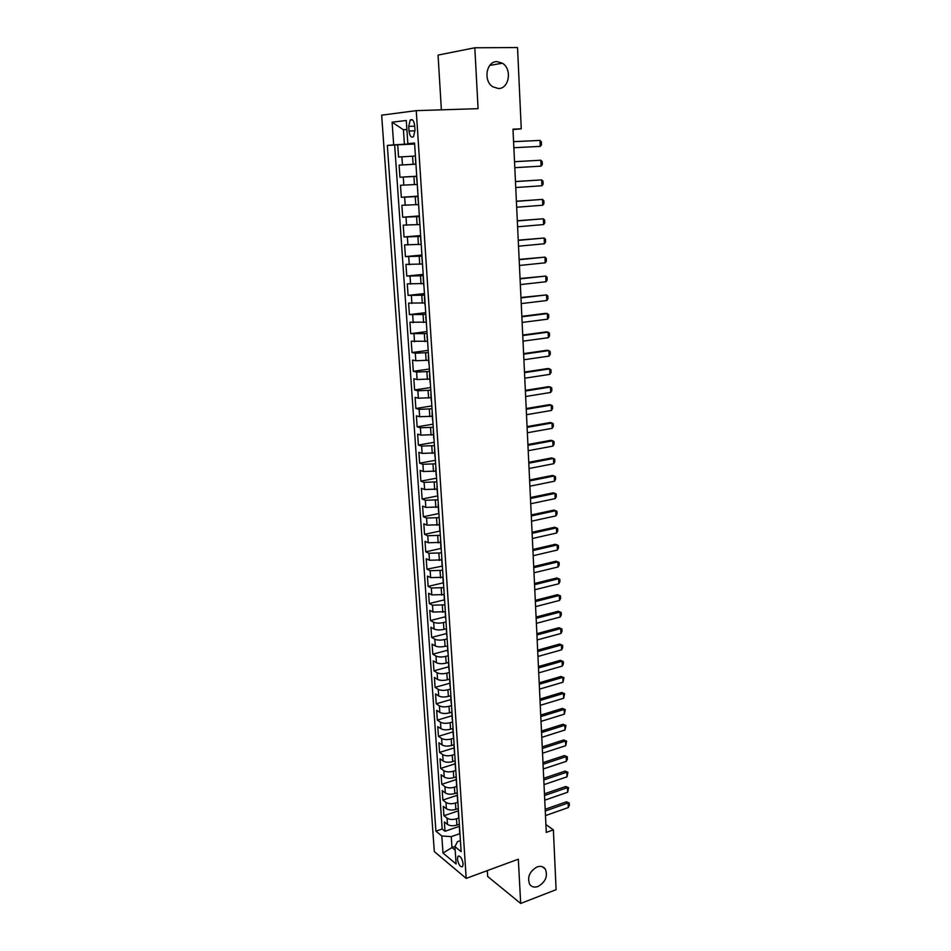 <?xml version="1.0" encoding="UTF-8"?>
<svg xmlns="http://www.w3.org/2000/svg" width="951" height="951" viewBox="0 0 951 951"><rect width="100%" height="100%" fill="white"/><g stroke="black" fill="none" stroke-linecap="round" stroke-linejoin="round"><path stroke-width="1.43" d="M537.077 866.932C540.608 865.755 543.354 866.456 545.303 869.036C548.038 876.144 545.612 881.957 538.04 886.487C534.45 887.723 531.657 887.01 529.683 884.347C527.032 877.202 529.493 871.401 537.077 866.932M497.076 61.625L502.378 63.218C512.351 68.971 509.201 88.895 498.407 88.514L492.784 86.779C482.989 80.883 486.33 61.09 497.076 61.625M463.125 863.829C461.996 858.111 460.284 855.603 457.966 856.316L457.443 859.145C458.56 864.839 460.284 867.336 462.602 866.634L463.125 863.829M487.316 870.605L487.673 876.489L520.684 903.45L556.109 889.684L553.375 829.843L545.91 824.6M381.66 115.166L434.31 851.573L466.192 878.391L416.253 110.649L381.66 115.166M416.253 110.649L478.08 108.664L474.811 47.776L438.066 55.087L441.371 109.841M415.183 156.035L398.552 157.022L397.708 144.814L414.612 144.029M415.932 164.131L399.111 165.117L415.944 164.202M399.111 165.117L399.943 177.231L416.728 176.22M417.049 184.446L400.49 185.279L401.322 197.297L418.036 196.144M418.369 204.572L401.869 205.285L402.689 217.208L419.343 215.925M419.688 224.531L403.236 225.137L404.056 236.977L420.627 235.563M420.996 244.348L404.603 244.847L405.411 256.604L421.911 255.046M422.28 264.021L405.946 264.402L406.755 276.075L423.183 274.387M423.564 283.541L407.29 283.826L408.086 295.404L424.443 293.586M424.847 302.917L408.609 303.096L409.405 314.591L425.703 312.653M426.107 322.151L409.929 322.223L410.713 333.635L426.951 331.578M427.368 341.254L411.236 341.219L412.021 352.548L428.176 350.36M428.616 360.203L415.813 360.75L412.544 360.072L413.316 371.318L429.412 369.012M429.852 379.021L417.097 379.544L413.828 378.795L414.6 389.958L430.625 387.532M431.076 397.696L418.369 398.207L415.111 397.375L415.872 408.466L431.837 405.922M432.301 416.253L419.641 416.728L416.383 415.825L417.132 426.833L433.038 424.17M433.513 434.655L420.889 435.13L417.644 434.143L418.392 445.068L434.227 442.298M434.714 452.938L422.137 453.389L418.892 452.331L419.641 463.185L435.415 460.296M435.903 471.09L423.373 471.518L420.14 470.388L420.877 481.158L436.58 478.163M437.091 489.111L424.61 489.515L421.376 488.315L422.113 499.013L437.745 495.899M438.268 507.002L425.822 507.394L422.601 506.122L423.338 516.738L438.91 513.528M439.445 524.762L427.035 525.142L423.825 523.799L424.55 534.343L440.063 531.015M440.598 542.403L428.247 542.759L425.026 541.345L425.751 551.818L441.205 548.394M441.751 559.913L429.436 560.258L426.226 558.772L426.951 569.173L442.37 566.107M442.893 577.305L430.625 577.637L427.427 576.08L428.128 586.41L443.261 582.832M444.034 594.577L431.802 594.898L428.604 593.269L429.317 603.528L444.379 599.855M445.163 611.731L432.967 612.028L429.781 610.34L430.482 620.528L445.496 616.747M446.281 628.766L443.927 629.372C439.909 630.228 436.64 630.121 434.131 629.051L430.946 627.291L431.647 637.408L446.601 633.532M447.636 646.24L445.056 646.3C441.05 647.179 437.793 647.06 435.285 645.943L432.111 644.136L432.8 654.181L447.695 650.211M448.527 662.467L446.174 663.109C442.179 664.012 438.934 663.881 436.438 662.728L433.264 660.85L433.953 670.824L448.789 666.77M449.728 679.121L447.279 679.81C443.297 680.726 440.063 680.583 437.567 679.394L434.405 677.457L435.094 687.371L449.871 683.21M450.881 695.668L448.373 696.394C444.414 697.333 441.193 697.178 438.696 695.954L435.546 693.945L436.224 703.788L450.94 699.544M451.963 712.121L449.466 712.858C445.52 713.821 442.31 713.666 439.826 712.394L436.675 710.326L437.341 720.109L452.01 715.77M453.045 728.466L450.548 729.215C446.613 730.19 443.416 730.023 440.943 728.716L437.793 726.6L438.459 736.312L453.068 731.89M454.114 744.704L451.63 745.465C447.707 746.464 444.521 746.285 442.049 744.942L438.91 742.755L439.576 752.407L454.126 747.902M455.172 760.824L452.7 761.608C448.801 762.619 445.615 762.429 443.142 761.05L440.016 758.815L440.67 768.396L455.172 763.808M456.218 776.836L453.758 777.633C449.871 778.667 446.697 778.465 444.236 777.05L441.109 774.756L441.763 784.278L456.207 779.594M457.265 792.742L454.816 793.55C450.94 794.596 447.778 794.394 445.33 792.944L442.203 790.602L442.857 800.053L457.241 795.286M458.311 808.552L455.862 809.372C452.01 810.43 448.848 810.228 446.399 808.73L443.285 806.329L443.939 815.72L458.275 810.882M513.005 129.586L521.255 128.813L512.981 129.158L546.278 832.41L553.375 829.843M408.704 126.388L409.013 131.036C409.738 136.124 411.236 138.014 413.483 136.73L414.993 130.418L414.684 125.734C413.958 120.634 412.461 118.732 410.226 120.016L408.704 126.388L414.707 126.162M460.415 840.636L457.49 841.659L454.947 846.628L461.14 851.668L414.553 143.042L407.836 143.637L414.577 143.482M454.947 846.628L456.111 863.983L443 853.059L441.811 835.965L435.915 831.162L387.33 145.42L393.678 144.873L392.097 122.18L406.291 120.492L407.836 143.637M458.846 818.003L456.492 818.811C452.64 819.881 449.49 819.667 447.041 818.157L443.939 815.72M459.345 824.244L456.908 825.076L456.492 818.811M457.895 802.24L455.446 803.06C451.582 804.118 448.42 803.904 445.971 802.43L442.857 800.053M456.849 786.394L454.4 787.202C450.512 788.236 447.35 788.034 444.89 786.608L441.763 784.278M455.802 770.441L453.342 771.237C449.443 772.26 446.269 772.069 443.808 770.667L440.67 768.396M454.744 754.393L452.272 755.165C448.361 756.164 445.175 755.986 442.702 754.618L439.576 752.407M453.686 738.226L451.202 738.975C447.279 739.961 444.081 739.795 441.609 738.463L438.459 736.312M452.617 721.94L450.12 722.689C446.185 723.652 442.976 723.497 440.491 722.201L437.341 720.109M451.535 705.559L449.027 706.284C445.08 707.235 441.858 707.08 439.374 705.832L436.224 703.788M450.453 689.059L447.933 689.772C443.974 690.699 440.741 690.557 438.245 689.344L435.094 687.371M449.359 672.44L446.839 673.142C442.857 674.057 439.612 673.914 437.115 672.737L433.953 670.824M448.254 655.715L445.722 656.404C441.728 657.284 438.47 657.165 435.974 656.024L432.8 654.181M447.148 638.87L444.604 639.536C440.598 640.415 437.329 640.296 434.821 639.203L431.647 637.408M446.031 621.918L443.487 622.56C439.457 623.416 436.176 623.309 433.668 622.251L430.482 620.528M444.913 604.836L432.503 605.193L429.317 603.528M443.784 587.635L431.326 588.003L428.128 586.41M442.643 570.315L430.149 570.707L426.951 569.173M441.502 552.876L428.96 553.28L425.751 551.818M440.337 535.318L427.76 535.734L424.55 534.343M439.184 517.629L426.559 518.057L423.338 516.738M438.007 499.81L425.335 500.262L422.113 499.013M436.83 481.872L424.11 482.335L420.877 481.158M435.641 463.803L422.886 464.278L419.641 463.185M434.441 445.603L421.638 446.102L418.392 445.068M433.24 427.272L420.39 427.784L417.132 426.833M432.027 408.811L419.129 409.334L415.872 408.466M430.803 390.219L417.858 390.754L414.6 389.958M429.567 371.484L416.586 372.043L413.316 371.318M428.33 352.607L415.302 353.19L412.021 352.548M427.082 333.599L410.713 333.635M425.822 314.448L409.405 314.591M424.55 295.167L408.086 295.404M423.278 275.731L406.755 276.075M421.982 256.152L405.411 256.604M420.687 236.419L404.056 236.977M419.379 216.555L402.689 217.208M418.071 196.524L401.322 197.297M416.74 176.351L399.943 177.231M397.708 144.814L394.665 145.075L442.179 829.01L445.009 831.281L459.404 826.324M456.908 825.076C453.056 826.157 449.918 825.943 447.469 824.422L444.367 821.961L445.009 831.281M415.397 155.845L415.718 164.154M406.897 129.633L403.426 129.776L404.401 144.219L393.678 144.873M414.6 143.744L404.401 144.219M474.811 47.776L517.534 47.55L521.255 128.813M520.684 903.45L518.319 859.193L466.192 878.391M406.885 129.407L403.426 129.776L392.097 122.18M455.018 846.485L451.987 847.555L455.184 850.17M459.797 833.658L451.238 836.642L451.987 847.555L443 853.059M394.665 145.075L387.33 145.42M416.526 176.517L417.287 184.744M417.881 197.012L418.642 205.202M419.213 217.351L419.973 225.506M420.544 237.524L421.293 245.643M421.864 257.555L422.613 265.638M425.751 316.742L426.5 324.719M427.035 336.178L427.772 344.119M431.041 393.88L431.005 393.286M432.289 412.77L432.241 412.116M433.513 431.516L433.478 430.827M434.738 450.132L434.69 449.383M435.962 468.605L435.903 467.821M437.163 486.948L437.103 486.116M438.363 505.159L438.304 504.28M439.552 523.24L439.493 522.313M440.729 541.19L440.67 540.227M441.906 559.01L441.835 557.999M442.12 565.572L441.668 558.558M443.059 576.71L443 575.652M444.224 594.268L444.153 593.186M445.365 611.719L445.294 610.59M445.579 618.067L445.817 618.661M446.506 629.039L446.423 627.862M446.708 635.316L446.958 635.934M447.838 652.445L447.552 645.028M448.753 663.322L448.682 662.062M448.955 669.456L449.205 670.11M449.871 680.274L449.787 678.99M450.073 686.349L450.322 687.026M450.976 697.119L450.893 695.799M451.178 703.122L451.428 703.823M452.082 713.844L451.987 712.477M452.272 719.788L452.521 720.501M453.175 730.451L453.08 729.06M453.365 736.324L453.603 737.061M454.257 746.951L454.162 745.513M454.435 752.764L454.685 753.513M455.339 763.332L455.244 761.858M455.517 769.074L455.767 769.858M456.409 779.606L456.302 778.096M456.575 785.288L456.837 786.085M457.467 795.761L457.372 794.228M457.645 801.384L457.895 802.192M458.525 811.809L458.418 810.24M458.691 817.373L458.941 818.205M459.571 827.75L459.464 826.146M442.179 829.01L435.915 831.162M441.811 835.965L451.238 836.642M459.737 833.254L459.987 834.098M540.002 140.415L541.345 141.865L541.476 144.837L540.263 146.371L513.861 147.726L540.263 146.371L540.002 140.415L513.576 141.663M514.527 161.706L540.846 160.22L542.177 161.622L542.308 164.571L541.095 166.14L514.8 167.685M541.095 166.14L540.846 160.22L514.527 161.694M515.466 181.593L541.678 179.882L543.009 181.237L543.128 184.173L541.927 185.754L515.751 187.537M541.927 185.754L541.678 179.882L515.466 181.534M516.405 201.339L542.51 199.401L543.829 200.709L543.948 203.621L542.759 205.226L516.678 207.235M542.759 205.226L542.51 199.401L516.393 201.22M517.332 220.929L543.33 218.778L544.638 220.05L544.768 222.938L543.58 224.567L517.606 226.79M543.58 224.567L543.33 218.778L517.32 220.751M518.247 240.389L544.15 238.012L545.458 239.236L545.577 242.101L544.388 243.765L518.521 246.202M544.388 243.765L544.15 238.012L518.236 240.151M519.163 259.706L544.959 257.115L546.254 258.292L546.373 261.145L545.196 262.821L519.436 265.472M545.196 262.821L544.959 257.115L519.151 259.409M520.066 278.869L545.755 276.075L547.051 277.205L547.17 280.034L546.005 281.734L520.34 284.599M546.005 281.734L545.755 276.075L520.054 278.524M520.97 297.901L546.563 294.905L547.847 295.987L547.966 298.792L546.801 300.516L521.243 303.595M546.801 300.516L546.563 294.905L520.958 297.497M521.861 316.802L547.348 313.592L548.632 314.638L548.751 317.42L547.586 319.167L522.135 322.448M547.586 319.167L547.348 313.592L545.494 313.366L521.849 316.338M522.753 335.56L548.145 332.149L549.416 333.159L549.535 335.917L548.37 337.688L523.014 341.159M548.37 337.688L548.145 332.149L546.278 331.887L522.729 335.049M523.632 354.188L548.917 350.574L550.189 351.537L550.308 354.283L549.155 356.078L523.894 359.751M549.155 356.078L548.917 350.574L547.075 350.277L523.609 353.617M524.512 372.673L549.702 368.869L550.962 369.796L551.081 372.519L549.928 374.337L524.774 378.201M549.928 374.337L549.702 368.869L547.847 368.536L524.476 372.055M525.38 391.039L550.463 387.033L551.723 387.925L551.842 390.623L550.7 392.454L525.641 396.519M550.7 392.454L550.463 387.033L548.62 386.665L525.344 390.362M526.248 409.263L551.235 405.078L552.483 405.922L552.602 408.609L551.461 410.463L526.497 414.707M551.461 410.463L551.235 405.078L549.393 404.662L526.212 408.55M527.104 427.368L551.996 422.981L553.244 423.789L553.351 426.464L552.222 428.33L527.353 432.764M552.222 428.33L551.996 422.981L550.165 422.541L527.068 426.595M527.948 445.341L552.745 440.777L553.993 441.537L554.1 444.188L552.971 446.09L528.209 450.703M552.971 446.09L552.745 440.777L550.914 440.289L527.912 444.521M528.792 463.185L553.494 458.441L554.73 459.167L554.837 461.806L553.72 463.708L529.053 468.51M553.72 463.708L553.494 458.441L551.675 457.918L528.756 462.317M529.636 480.909L554.243 475.975L555.467 476.677L555.586 479.292L554.469 481.218L529.885 486.199M554.469 481.218L554.243 475.975L552.424 475.429L529.588 479.993M530.468 498.502L554.98 493.403L556.204 494.056L556.311 496.648L555.206 498.609L530.717 503.757M555.206 498.609L554.98 493.403L553.173 492.82L530.42 497.539M531.3 515.977L555.717 510.699L556.929 511.317L557.036 513.897L555.931 515.87L531.538 521.196M555.931 515.87L555.717 510.699L553.91 510.081L531.252 514.966M532.12 533.333L556.442 527.888L557.655 528.471L557.761 531.027L556.656 533.012L532.358 538.516M556.656 533.012L556.442 527.888L554.635 527.234L532.073 532.275M532.929 550.57L557.167 544.947L558.38 545.494L558.487 548.038L557.381 550.047L533.178 555.717M557.381 550.047L557.167 544.947L555.372 544.269L532.881 549.464M533.749 567.688L557.892 561.898L559.093 562.41L559.2 564.942L558.106 566.962L533.986 572.799M558.106 566.962L557.892 561.898L556.097 561.185L533.689 566.546M534.545 584.687L558.606 578.731L556.81 577.982L559.794 579.207L559.901 581.727L558.819 583.759L534.795 589.763M534.498 583.498L556.81 577.982M558.819 583.759L558.606 578.731L559.794 579.207M535.354 601.567L559.307 595.457L557.524 594.672L560.496 595.897L560.603 598.393L559.521 600.45L535.591 606.607M535.294 600.331L557.524 594.672M559.521 600.45L559.307 595.457L560.496 595.897M536.138 618.328L560.02 612.064L558.237 611.255L561.197 612.468L561.304 614.952L560.222 617.021L536.376 623.345M536.079 617.056L558.237 611.255M560.222 617.021L560.02 612.064L561.197 612.468M536.935 634.983L560.71 628.552L558.938 627.719L561.898 628.932L561.993 631.393L560.924 633.485L537.16 639.964M536.863 633.675L558.938 627.719M560.924 633.485L560.71 628.552L561.898 628.932M537.719 651.53L561.411 644.944L559.64 644.077L562.588 645.289L562.683 647.726L561.613 649.842L537.945 656.463M537.648 650.175L559.64 644.077M561.613 649.842L561.411 644.944L562.588 645.289M538.492 667.959L562.1 661.218L560.329 660.327L563.265 661.527L563.372 663.964L562.303 666.08L538.73 672.868M538.421 666.556L560.329 660.327M562.303 666.08L562.1 661.218L563.265 661.527M539.265 684.28L562.79 677.385L561.019 676.458L563.955 677.671L562.992 682.224L539.49 689.154M539.193 682.842L561.019 676.458M562.992 682.224L562.79 677.385L563.955 677.671M540.037 700.483L563.467 693.445L561.708 692.494L564.632 693.695L563.67 698.248L540.263 705.333M539.966 699.009L561.708 692.494M563.67 698.248L563.467 693.445L564.632 693.695M540.798 716.59L564.145 709.41L562.386 708.424L565.298 709.624L564.347 714.165L541.024 721.393M540.727 715.069L562.386 708.424M564.347 714.165L564.145 709.41L565.298 709.624M541.547 732.579L564.823 725.256L563.063 724.246L565.964 725.447L565.013 729.988L541.773 737.358M541.476 731.034L563.063 724.246M565.013 729.988L564.823 725.256L565.964 725.447M542.308 748.473L565.488 740.995L563.741 739.961L566.63 741.162L565.69 745.703L542.534 753.216M542.225 746.88L563.741 739.961M565.69 745.703L565.488 740.995L566.63 741.162M543.057 764.259L566.154 756.639L564.407 755.581L567.283 756.77L567.39 759.1L566.344 761.323L543.271 768.967M542.973 762.631L564.407 755.581M566.344 761.323L566.154 756.639L567.283 756.77M543.794 779.939L566.808 772.188L565.072 771.095L567.937 772.283L567.01 776.824L544.02 784.623M543.71 778.275L565.072 771.095M567.01 776.824L566.808 772.188L567.937 772.283M544.531 795.512L567.462 787.63L565.738 786.513L568.591 787.69L567.664 792.242L544.757 800.171M544.447 793.812L565.738 786.513M567.664 792.242L567.462 787.63L568.591 787.69M545.268 810.989L568.116 802.965L566.392 801.824L569.233 803.001L569.34 805.295L568.306 807.554L545.482 815.613M545.185 809.253L566.392 801.824M568.306 807.554L568.116 802.965L569.233 803.001M455.862 809.372L455.446 803.06M454.816 793.55L454.4 787.202M453.758 777.633L453.342 771.237M452.7 761.608L452.272 755.165M451.63 745.465L451.202 738.975M450.548 729.215L450.12 722.689M449.466 712.858L449.027 706.284M448.373 696.394L447.933 689.772M447.279 679.81L446.839 673.142M446.174 663.109L445.722 656.404M445.056 646.3L444.604 639.536M443.927 629.372L443.487 622.56M442.797 612.325L442.346 605.466M441.668 595.148L441.205 588.253M440.515 577.863L440.063 570.921M439.362 560.46L438.898 553.458M438.209 542.926L437.733 535.877M437.032 525.273L436.557 518.176M435.855 507.489L435.38 500.345M434.666 489.587L434.191 482.383M433.478 471.541L432.99 464.29M432.265 453.377L431.778 446.078M431.053 435.082L430.565 427.724M429.828 416.657L429.341 409.239M428.604 398.089L428.105 390.623M427.368 379.39L426.868 371.877M426.119 360.548L425.608 352.976M424.859 341.575L424.348 333.956M423.587 322.46L423.076 314.781M422.315 303.214L421.804 295.464M421.031 283.814L420.508 276.016M419.736 264.271L419.213 256.413M418.428 244.585L417.905 236.668M417.109 224.745L416.586 216.769M415.789 204.75L415.254 196.714M414.458 184.613L413.923 176.517M413.114 164.321L412.568 156.166M402.439 164.927L401.893 156.784M447.469 824.422L447.041 818.157M446.399 808.73L445.971 802.43M445.33 792.944L444.89 786.608M444.236 777.05L443.808 770.667M443.142 761.05L442.702 754.618M442.049 744.942L441.609 738.463M440.943 728.716L440.491 722.201M439.826 712.394L439.374 705.832M438.696 695.954L438.245 689.344M437.567 679.394L437.115 672.737M436.438 662.728L435.974 656.024M435.285 645.943L434.821 639.203M434.131 629.051L433.668 622.251M432.967 612.028L432.503 605.193M431.802 594.898L431.326 588.003M430.625 577.637L430.149 570.707M429.436 560.258L428.96 553.28M428.247 542.759L427.76 535.734M427.035 525.142L426.559 518.057M425.822 507.394L425.335 500.262M424.61 489.515L424.11 482.335M423.373 471.518L422.886 464.278M422.137 453.389L421.638 446.102M420.889 435.13L420.39 427.784M419.641 416.728L419.129 409.334M418.369 398.207L417.858 390.754M417.097 379.544L416.586 372.043M415.813 360.75L415.302 353.19M414.517 341.813L414.006 334.193M413.221 322.734L412.698 315.066M411.902 303.524L411.379 295.797M410.582 284.159L410.047 276.372M409.251 264.663L408.716 256.818M407.908 245.013L407.373 237.108M406.564 225.209L406.018 217.256M405.197 205.273L404.65 197.249M403.83 185.172L403.272 177.088M415.005 130.786L409.013 131.036M545.303 869.036L542.177 866.67M502.378 63.218L489.741 65.417M459.06 855.924L457.966 856.316M423.682 285.348L423.171 277.43M424.978 305.009L424.467 297.164M428.806 363.139L428.307 355.46M430.066 382.231L429.567 374.611M431.314 401.179L430.815 393.619M432.55 419.985L432.051 412.484M433.775 438.661L433.287 431.207M434.999 457.193L434.512 449.799M436.2 475.595L435.724 468.249M437.412 493.866L436.925 486.579M438.601 512.007L438.126 504.767M439.79 530.016L439.314 522.824M440.967 547.883L440.491 540.75M443.285 583.26L442.821 576.223M444.438 600.759L443.986 593.781M445.579 618.138L445.127 611.208M446.72 635.387L446.269 628.504M448.967 669.54L448.515 662.752M450.073 686.432L449.633 679.692M451.178 703.205L450.738 696.512M452.272 719.871L451.844 713.226M453.365 736.419L452.926 729.809M454.447 752.847L454.019 746.297M455.517 769.169L455.089 762.654M456.587 785.383L456.159 778.917M457.645 801.479L457.229 795.06M458.703 817.48L458.275 811.096M459.749 833.361L459.321 827.013M412.544 119.933L410.226 120.016"/></g></svg>

